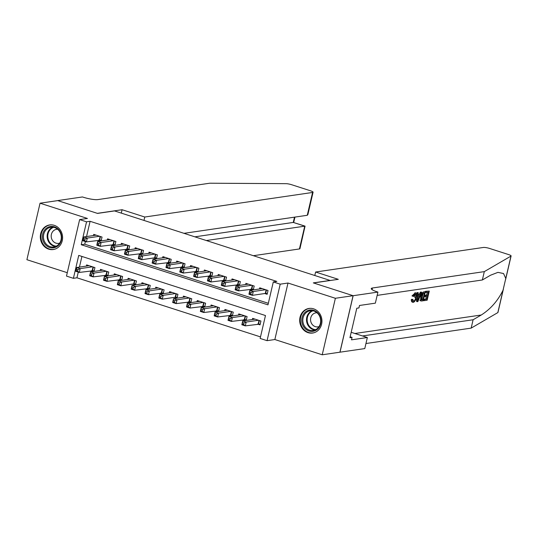 <?xml version="1.0" encoding="UTF-8"?>
<svg xmlns="http://www.w3.org/2000/svg" width="538" height="538" viewBox="0 0 538 538"><rect width="100%" height="100%" fill="white"/><g stroke="black" fill="none" stroke-linecap="round" stroke-linejoin="round"><path stroke-width="0.81" d="M48.682 249.148A12.435 11.11 -98.3 0 0 53.255 249.545A12.435 11.11 -98.3 0 0 62.583 238.193A12.435 11.11 -98.3 0 0 54.23 225.328A12.435 11.11 -98.3 0 0 49.657 224.938A12.435 11.11 -98.3 0 0 40.33 236.29A12.435 11.11 -98.3 0 0 48.682 249.148M308.045 332.652A12.435 11.11 -98.3 0 0 312.618 333.042A12.435 11.11 -98.3 0 0 321.946 321.697A12.435 11.11 -98.3 0 0 313.593 308.832A12.435 11.11 -98.3 0 0 309.02 308.442A12.435 11.11 -98.3 0 0 299.693 319.787A12.435 11.11 -98.3 0 0 308.045 332.652M73.403 278.321L66.49 276.095L79.637 219.591L86.551 221.817L81.225 244.723L267.964 304.851L273.297 281.939L280.211 284.172L267.063 340.668L260.143 338.442L265.476 315.537L78.736 255.416L73.403 278.321L76.947 277.803L260.506 336.902M330.278 280.5L114.513 210.923L97.519 213.411L57.748 200.607L40.047 203.196L26.9 259.699L67.277 272.699M330.298 280.399L313.304 282.887L353.076 295.692L339.929 352.195L322.228 354.784L335.376 298.281L287.998 283.028L280.211 284.172M287.998 283.028L274.851 339.532L322.228 354.784M274.851 339.532L267.063 340.668M353.076 295.692L335.376 298.281M98.73 240.089L101.151 240.863L102.038 237.05L93.74 234.373L93.471 235.55M112.563 244.541L114.984 245.321L115.872 241.501L107.573 238.832L107.304 240.002M126.396 248.993L128.817 249.773L129.705 245.953L121.406 243.284L121.131 244.454M140.23 253.445L142.651 254.225L143.538 250.412L135.24 247.736L134.964 248.912M154.063 257.904L156.484 258.677L157.372 254.864L149.073 252.188L148.797 253.364M167.896 262.356L170.317 263.136L171.205 259.316L162.906 256.646L162.631 257.816M181.73 266.808L184.151 267.588L185.038 263.768L176.74 261.098L176.464 262.268M195.563 271.26L197.984 272.04L198.872 268.22L190.573 265.55L190.297 266.727M209.396 275.712L211.817 276.492L212.705 272.679L204.406 270.002L204.131 271.179M223.223 280.17L225.644 280.95L226.538 277.131L218.233 274.461L217.964 275.631M237.056 284.622L239.477 285.402L240.365 281.582L232.066 278.913L231.797 280.083M250.89 289.074L253.311 289.854L254.198 286.034L245.9 283.365L245.631 284.541M257.615 324.071L260.036 324.851L260.923 321.031L252.625 318.361L252.356 319.532M243.781 319.619L246.202 320.399L247.097 316.579L238.791 313.91L238.522 315.08M229.955 315.16L232.376 315.94L233.263 312.127L224.958 309.451L224.689 310.628M216.121 310.708L218.542 311.489L219.43 307.669L211.131 304.999L210.856 306.176M202.288 306.256L204.709 307.037L205.597 303.217L197.298 300.547L197.022 301.717M188.455 301.805L190.876 302.585L191.763 298.765L183.465 296.095L183.189 297.265M174.621 297.346L177.042 298.126L177.93 294.313L169.631 291.636L169.356 292.813M160.788 292.894L163.209 293.674L164.097 289.854L155.798 287.184L155.522 288.361M146.955 288.442L149.376 289.222L150.263 285.402L141.965 282.732L141.689 283.903M133.121 283.99L135.542 284.77L136.43 280.95L128.131 278.281L127.862 279.451M119.288 279.538L121.709 280.311L122.597 276.498L114.298 273.822L114.029 274.999M105.455 275.079L107.876 275.859L108.77 272.04L100.465 269.37L100.196 270.547M81.917 256.438L79.436 267.104M78.272 272.1L76.947 277.803M91.628 270.627L94.049 271.408L94.937 267.588L86.631 264.918L86.362 266.088M273.297 281.939L276.835 281.421L90.095 221.3L86.544 236.565M85.381 241.555L84.762 244.205L268.321 303.304M264.723 293.526L267.144 294.306L268.032 290.493L259.733 287.817L259.464 288.993M79.637 219.591L87.425 218.455L40.047 203.196M90.095 221.3L86.551 221.817M84.762 244.205L81.225 244.723M267.325 293.54L265.288 293.445L252.403 295.335L248.946 294.219L249.834 290.399L262.154 288.597M249.686 292.013L249.834 290.399L253.29 291.515L252.403 295.335L250.715 293.99L251.071 292.464L249.686 292.013L249.329 293.54L250.715 293.99M265.611 289.713L253.29 291.515L251.071 292.464M248.946 294.219L249.329 293.54M255.046 319.142L242.725 320.944L246.189 322.054L245.294 325.873L260.217 324.078M243.606 324.528L245.294 325.873L241.838 324.757L242.725 320.944L242.221 324.084L243.606 324.528L243.963 323.002L242.577 322.558M243.963 323.002L246.189 322.054L258.502 320.251M242.221 324.084L241.838 324.757M308.792 310.231A10.76 9.617 81.7 0 1 320.668 318.113A10.76 9.617 81.7 0 1 313.977 331.092A10.76 9.617 81.7 0 1 302.1 323.21A10.76 9.617 81.7 0 1 308.792 310.231M314.138 330.265A9.96 8.904 -98.3 0 0 320.453 318.778A9.96 8.904 -98.3 0 0 310.298 310.749A9.96 8.904 -98.3 0 0 309.343 310.951A9.96 8.904 -98.3 0 0 303.022 322.437A9.96 8.904 -98.3 0 0 313.183 330.466A9.96 8.904 -98.3 0 0 314.138 330.265M317.016 312.78A7.095 6.342 -98.3 0 0 315.88 312.834A7.095 6.342 -98.3 0 0 315.201 312.975A7.095 6.342 -98.3 0 0 310.702 321.152A7.095 6.342 -98.3 0 0 317.938 326.869A7.095 6.342 -98.3 0 0 318.617 326.727A7.095 6.342 -98.3 0 0 319.034 326.593M310.688 308.341A12.354 11.042 -98.3 0 0 309.599 308.435A12.354 11.042 -98.3 0 0 308.409 308.684A12.354 11.042 -98.3 0 0 300.581 322.928A12.354 11.042 -98.3 0 0 313.177 332.881A12.354 11.042 -98.3 0 0 314.246 332.666M49.429 226.727A10.76 9.617 81.7 0 1 61.312 234.608A10.76 9.617 81.7 0 1 54.614 247.588A10.76 9.617 81.7 0 1 42.737 239.706A10.76 9.617 81.7 0 1 49.429 226.727M54.775 246.76A9.96 8.904 -98.3 0 0 61.097 235.274A9.96 8.904 -98.3 0 0 50.935 227.244A9.96 8.904 -98.3 0 0 49.98 227.446A9.96 8.904 -98.3 0 0 43.659 238.933A9.96 8.904 -98.3 0 0 53.82 246.962A9.96 8.904 -98.3 0 0 54.775 246.76M57.653 229.275A7.095 6.342 -98.3 0 0 56.517 229.329A7.095 6.342 -98.3 0 0 55.838 229.47A7.095 6.342 -98.3 0 0 51.339 237.648A7.095 6.342 -98.3 0 0 58.575 243.364A7.095 6.342 -98.3 0 0 59.254 243.223A7.095 6.342 -98.3 0 0 59.671 243.089M51.325 224.837A12.354 11.042 -98.3 0 0 50.236 224.931A12.354 11.042 -98.3 0 0 49.045 225.18A12.354 11.042 -98.3 0 0 41.218 239.423A12.354 11.042 -98.3 0 0 53.813 249.376A12.354 11.042 -98.3 0 0 54.883 249.161M429.29 291.058L427.159 300.217L424.159 300.661L424.408 299.599L426.802 299.249L427.461 296.431L425.228 296.761L425.471 295.698L427.703 295.375L428.443 292.201L425.941 292.571L426.183 291.509L429.29 291.058L425.565 291.314A20.76 18.554 -98.3 0 0 425.323 291.831M427.454 292.349A20.76 18.554 -98.3 0 0 426.6 295.019L424.509 295.328M426.264 296.606A20.76 18.554 -98.3 0 0 425.982 298.987L423.588 299.336A20.76 18.554 -98.3 0 0 423.54 300.46L424.159 300.661M420.595 300.419L420.803 296.774C421.483 293.842 422.491 292.201 423.843 291.852L425.37 291.63L423.238 300.796L421.066 300.984L419.822 300.17L421.113 301.004M425.37 291.63L423.843 291.852M413.029 296.27L415.477 292.968L415.968 292.995L415.343 292.793L411.987 295.934L413.561 296.485L411.987 295.934M414.482 293.755C415.215 293.909 415.269 295.046 414.63 297.184L415.733 297.541C416.284 295.389 416.136 294.212 415.282 294.017L413.561 296.485M414.879 292.773L415.477 292.968C416.721 293.022 417.011 294.515 416.331 297.447C415.652 300.265 414.637 301.905 413.298 302.363C412.471 302.437 412.135 301.63 412.283 299.942L412.949 299.572L411.913 299.242L411.267 299.612C411.341 301.367 411.819 302.215 412.707 302.168M503.386 289.101L497.953 312.457A4.781 0.861 -166.9 0 1 497.832 312.598L471.16 328.119L473.104 319.76L481.281 314.999C490.515 309.135 497.764 300.89 503.03 290.251L505.781 278.435L503.528 273.526L497.939 272.363L490.542 275.221L482.357 279.982L377.158 295.382M421.698 292.168L417.885 301.576L417.206 301.677L417.649 292.759L418.288 292.665L418.113 295.416L419.922 295.154L421.066 292.262L421.698 292.168L420.44 292.06L418.887 294.817L418.147 294.925M418.288 292.665L417.031 292.558L416.647 294.138M416.298 297.588L416.587 301.475L417.206 301.677M315.611 272.02L483.413 247.453A4.781 0.861 13.1 0 1 489.688 248.482L508.565 254.561A4.781 0.861 13.1 0 1 511.1 255.954A4.781 0.861 13.1 0 1 510.979 256.095L484.308 271.623L372.437 287.998A11.157 2.018 13.1 0 0 371.254 288.583A11.157 2.018 13.1 0 0 377.165 291.838L377.925 292.087L353.143 295.712L313.513 282.954L338.294 279.323L315.611 272.02L314.817 275.416M377.925 292.087L375.349 303.156L359.492 305.476L358.92 307.924L356.795 308.234L349.942 337.703L352.06 337.393L351.496 339.834L367.353 337.514L364.777 348.584L339.929 352.195M339.996 352.215L353.143 295.712M482.357 279.982L484.308 271.623M471.16 328.119L365.954 343.52M362.498 335.954L473.104 319.76M367.353 337.514L351.193 332.309M352.06 337.393L350.157 336.781M412.949 299.572L413.574 301.3L413.137 301.159M413.325 301.287L413.574 301.3C414.556 300.897 415.275 299.639 415.733 297.541M412.283 299.942L411.267 299.612M413.298 302.363L412.296 302.141M418.477 298.832L419.499 296.236L418.046 296.445L417.791 300.567L418.477 298.832L417.912 298.657M421.066 292.262L420.44 292.06M419.922 295.154L418.887 294.817M417.649 292.759L417.031 292.558M418.174 296.431L418.026 296.808M421.785 301.004L420.413 300.776M424.522 292.78L422.491 293.701L421.402 296.707L421.362 299.868L422.881 299.827L424.522 292.78M421.362 299.868L422.021 299.948L421.247 299.7M420.803 296.774L419.943 296.499M423.534 292.928A20.76 18.554 -98.3 0 0 422.061 299.558L421.234 299.679M422.881 299.827L422.061 299.558M426.183 291.509L425.565 291.314M425.941 292.571L425.202 292.336M427.703 295.375L426.6 295.019M425.471 295.698L424.495 295.389M425.228 296.761L424.247 296.445M426.802 299.249L425.982 298.987M424.408 299.599L423.588 299.336M253.519 255.678L299.431 248.953L304.743 226.128L293.264 222.429L294.488 217.157M206.431 240.52L305.059 226.128L293.264 222.429L194.951 236.821M122.092 209.719L144.776 217.022L312.578 192.456A4.781 0.861 13.1 0 0 313.082 192.201A4.781 0.861 13.1 0 0 310.554 190.808L291.67 184.729A4.781 0.861 13.1 0 0 286.028 183.666L209.726 183.216L97.862 199.591A11.157 2.018 -166.9 0 1 83.222 197.204L82.462 196.955L57.68 200.587L97.311 213.344L122.092 209.719L121.299 213.109M144.776 217.022L143.989 220.412M184.07 233.317L307.265 215.287L312.578 192.456M305.059 226.128L299.935 248.704A4.781 0.861 -166.9 0 1 299.431 248.953M313.082 192.201L307.87 214.615L307.265 215.287M253.492 289.088L238.569 290.876L235.113 289.767L236 285.947L248.321 284.145M235.852 287.561L236 285.947L239.457 287.063L238.569 290.876L236.881 289.531L237.238 288.005L235.852 287.561L235.496 289.088L236.881 289.531M251.777 285.261L239.457 287.063L237.238 288.005M235.113 289.767L235.496 289.088M239.659 284.629L224.736 286.424L221.279 285.315L222.167 281.495L234.487 279.693M222.019 283.109L222.167 281.495L225.63 282.605L224.736 286.424L223.048 285.079L223.404 283.553L222.019 283.109L221.663 284.636L223.048 285.079M237.951 280.802L225.63 282.605L223.404 283.553M221.279 285.315L221.663 284.636M225.826 280.177L210.909 281.973L207.446 280.856L208.334 277.043L220.654 275.234M208.186 278.657L208.334 277.043L211.797 278.153L210.909 281.973L209.215 280.628L209.571 279.101L208.186 278.657L207.829 280.184L209.215 280.628M224.117 276.35L211.797 278.153L209.571 279.101M207.446 280.856L207.829 280.184M211.992 275.725L197.076 277.521L193.613 276.404L194.507 272.584L206.821 270.782M194.352 274.198L194.507 272.584L197.964 273.701L197.076 277.521L195.381 276.176L195.738 274.649L194.352 274.198L193.996 275.732L195.381 276.176M210.284 271.898L197.964 273.701L195.738 274.649M193.613 276.404L193.996 275.732M241.212 314.683L228.892 316.492L232.355 317.602L231.468 321.421L246.384 319.626M229.773 320.076L231.468 321.421L228.004 320.305L228.892 316.492L228.388 319.633L229.773 320.076L230.129 318.55L228.744 318.106M230.129 318.55L232.355 317.602L244.676 315.799M228.388 319.633L228.004 320.305M227.379 310.231L215.066 312.033L218.522 313.15L217.634 316.969L232.55 315.174M215.94 315.624L217.634 316.969L214.171 315.853L215.066 312.033L214.554 315.174L215.94 315.624L216.296 314.098L214.911 313.647M216.296 314.098L218.522 313.15L230.842 311.347M214.554 315.174L214.171 315.853M213.552 305.779L201.232 307.581L204.689 308.698L203.801 312.511L218.717 310.722M202.106 311.166L203.801 312.511L200.344 311.401L201.232 307.581L200.728 310.722L202.106 311.166L202.463 309.639L201.077 309.195M202.463 309.639L204.689 308.698L217.009 306.889M200.728 310.722L200.344 311.401M199.719 301.327L187.399 303.129L190.856 304.239L189.968 308.059L204.884 306.263M188.273 306.714L189.968 308.059L186.511 306.949L187.399 303.129L186.894 306.27L188.273 306.714L188.63 305.187L187.251 304.743M188.63 305.187L190.856 304.239L203.176 302.437M186.894 306.27L186.511 306.949M198.159 271.273L183.243 273.062L179.786 271.952L180.674 268.132L192.994 266.33M180.519 269.746L180.674 268.132L184.131 269.249L183.243 273.062L181.548 271.724L181.905 270.19L180.519 269.746L180.169 271.273L181.548 271.724M196.451 267.447L184.131 269.249L181.905 270.19M179.786 271.952L180.169 271.273M185.886 296.868L173.566 298.677L177.022 299.787L176.134 303.607L191.051 301.811M174.44 302.262L176.134 303.607L172.678 302.49L173.566 298.677L173.061 301.818L174.44 302.262L174.796 300.735L173.418 300.291M174.796 300.735L177.022 299.787L189.342 297.985M173.061 301.818L172.678 302.49M184.326 266.821L169.409 268.61L165.953 267.5L166.841 263.681L179.161 261.878M166.693 265.295L166.841 263.681L170.297 264.797L169.409 268.61L167.715 267.265L168.071 265.738L166.693 265.295L166.336 266.821L167.715 267.265M182.617 262.988L170.297 264.797L168.071 265.738M165.953 267.5L166.336 266.821M172.052 292.416L159.732 294.219L163.189 295.335L162.301 299.155L175.186 297.265L177.224 297.359M160.613 297.81L162.301 299.155L158.844 298.039L159.732 294.219L159.228 297.359L160.613 297.81L160.963 296.283L159.584 295.833M160.963 296.283L163.189 295.335L175.509 293.533M159.228 297.359L158.844 298.039M170.492 262.362L155.576 264.158L152.119 263.042L153.007 259.229L165.327 257.426M152.859 260.843L153.007 259.229L156.464 260.338L155.576 264.158L153.881 262.813L154.238 261.286L152.859 260.843L152.503 262.369L153.881 262.813M168.784 258.536L156.464 260.338L154.238 261.286M152.119 263.042L152.503 262.369M158.219 287.964L145.899 289.767L149.356 290.883L148.468 294.696L163.391 292.907M146.78 293.351L148.468 294.696L145.011 293.587L145.899 289.767L145.394 292.907L146.78 293.351L147.13 291.825L145.751 291.381M147.13 291.825L149.356 290.883L161.676 289.081M145.394 292.907L145.011 293.587M156.666 257.91L154.628 257.816L141.743 259.706L138.286 258.59L139.174 254.77L151.494 252.968M139.026 256.384L139.174 254.77L142.631 255.886L141.743 259.706L140.055 258.361L140.405 256.834L139.026 256.384L138.669 257.917L140.055 258.361M154.951 254.084L142.631 255.886L140.405 256.834M138.286 258.59L138.669 257.917M144.386 283.513L132.066 285.315L135.522 286.424L134.635 290.244L149.557 288.455M132.947 288.899L134.635 290.244L131.178 289.135L132.066 285.315L131.561 288.455L132.947 288.899L133.303 287.373L131.918 286.929M133.303 287.373L135.522 286.424L147.842 284.622M131.561 288.455L131.178 289.135M142.832 253.459L127.909 255.247L124.453 254.138L125.341 250.318L137.661 248.516M125.193 251.932L125.341 250.318L128.797 251.434L127.909 255.247L126.222 253.909L126.578 252.376L125.193 251.932L124.836 253.459L126.222 253.909M141.117 249.632L128.797 251.434L126.578 252.376M124.453 254.138L124.836 253.459M130.552 279.061L118.232 280.863L121.689 281.973L120.801 285.792L133.686 283.903L135.724 283.997M119.113 284.447L120.801 285.792L117.345 284.676L118.232 280.863L117.728 284.003L119.113 284.447L119.47 282.921L118.084 282.477M119.47 282.921L121.689 281.973L134.009 280.17M117.728 284.003L117.345 284.676M128.999 249.007L114.076 250.795L110.62 249.686L111.507 245.866L123.827 244.064M111.359 247.48L111.507 245.866L114.964 246.982L114.076 250.795L112.388 249.45L112.745 247.924L111.359 247.48L111.003 249.007L112.388 249.45M127.284 245.173L114.964 246.982L112.745 247.924M110.62 249.686L111.003 249.007M116.719 274.602L104.399 276.404L107.862 277.521L106.968 281.34L121.891 279.545M105.28 279.995L106.968 281.34L103.511 280.224L104.399 276.404L103.895 279.552L105.28 279.995L105.636 278.469L104.251 278.018M105.636 278.469L107.862 277.521L120.176 275.718M103.895 279.552L103.511 280.224M115.166 244.548L100.243 246.343L96.786 245.227L97.674 241.414L109.994 239.612M97.526 243.028L97.674 241.414L101.131 242.524L100.243 246.343L98.555 244.998L98.911 243.472L97.526 243.028L97.17 244.555L98.555 244.998M113.451 240.721L101.131 242.524L98.911 243.472M96.786 245.227L97.17 244.555M102.886 270.15L90.566 271.952L94.029 273.069L93.141 276.882L108.057 275.093M91.447 275.543L93.141 276.882L89.678 275.772L90.566 271.952L90.061 275.093L91.447 275.543L91.803 274.01L90.418 273.566M91.803 274.01L94.029 273.069L106.349 271.266M90.061 275.093L89.678 275.772M101.332 240.096L86.41 241.892L82.953 240.775L83.841 236.962L96.161 235.153M83.693 238.576L83.841 236.962L87.304 238.072L86.41 241.892L84.722 240.547L85.078 239.02L83.693 238.576L83.336 240.103L84.722 240.547M99.617 236.269L87.304 238.072L85.078 239.02M82.953 240.775L83.336 240.103M89.052 265.698L76.739 267.5L80.196 268.617L79.308 272.43L94.224 270.641M77.613 271.085L79.308 272.43L75.845 271.32L76.739 267.5L76.228 270.641L77.613 271.085L77.97 269.558L76.584 269.114M77.97 269.558L80.196 268.617L92.516 266.808M76.228 270.641L75.845 271.32M266.458 289.982L265.658 293.439M266.122 289.874L265.288 293.445M258.186 323.99L259.013 320.419M258.549 323.984L259.35 320.527M314.992 329.976A9.96 8.904 81.7 0 1 306.62 321.361A9.96 8.904 81.7 0 1 312.174 310.702M313.002 310.816A9.637 8.608 -98.3 0 0 307.259 321.267A9.637 8.608 -98.3 0 0 315.759 329.626M55.636 246.471A9.96 8.904 81.7 0 1 47.257 237.857A9.96 8.904 81.7 0 1 52.811 227.197M53.639 227.312A9.637 8.608 -98.3 0 0 47.895 237.762A9.637 8.608 -98.3 0 0 56.396 246.122M481.281 314.999L354.892 333.499M372.054 289.639L372.437 287.998M497.832 312.598L503.03 290.251M505.781 278.435L510.979 256.095M252.625 285.53L251.824 288.987M252.288 285.422L251.461 288.993M238.791 281.078L237.991 284.535M238.455 280.971L237.628 284.541M224.958 276.626L224.158 280.076M224.622 276.512L223.795 280.083M211.131 272.167L210.324 275.624M210.788 272.06L209.961 275.631M244.353 319.532L245.18 315.961M244.716 319.525L245.516 316.068M230.52 315.08L231.347 311.509M230.883 315.073L231.69 311.616M216.686 310.628L217.513 307.057M217.049 310.621L217.856 307.164M202.853 306.176L203.687 302.605M203.216 306.169L204.023 302.712M197.298 267.716L196.491 271.172M196.955 267.608L196.128 271.179M189.02 301.717L189.853 298.146M189.383 301.71L190.19 298.26M183.465 263.264L182.658 266.72M183.128 263.156L182.295 266.727M175.186 297.265L176.02 293.694M175.549 297.258L176.356 293.802M169.631 258.812L168.824 262.262M169.295 258.697L168.461 262.268M161.353 292.813L162.187 289.242M161.716 292.806L162.523 289.35M155.798 254.353L154.991 257.81M155.462 254.245L154.628 257.816M147.52 288.361L148.353 284.79M147.889 288.355L148.69 284.898M141.965 249.901L141.158 253.358M141.629 249.793L140.795 253.364M133.686 283.903L134.52 280.332M134.056 283.896L134.856 280.446M128.131 245.449L127.331 248.906M127.795 245.341L126.961 248.912M119.86 279.451L120.687 275.88M120.223 279.444L121.023 275.987M114.298 240.997L113.498 244.454M113.962 240.889L113.128 244.46M106.026 274.999L106.854 271.428M106.389 274.992L107.19 271.535M100.465 236.538L99.664 239.995M100.129 236.431L99.301 240.002M92.193 270.547L93.02 266.976M92.556 270.54L93.363 267.083M313.177 332.881L313.849 332.787M309.599 308.435L310.271 308.335M53.813 249.376L54.486 249.282M50.236 224.931L50.908 224.83M505.666 279.309L511.1 255.954M293.701 222.47L294.952 217.09"/></g></svg>

